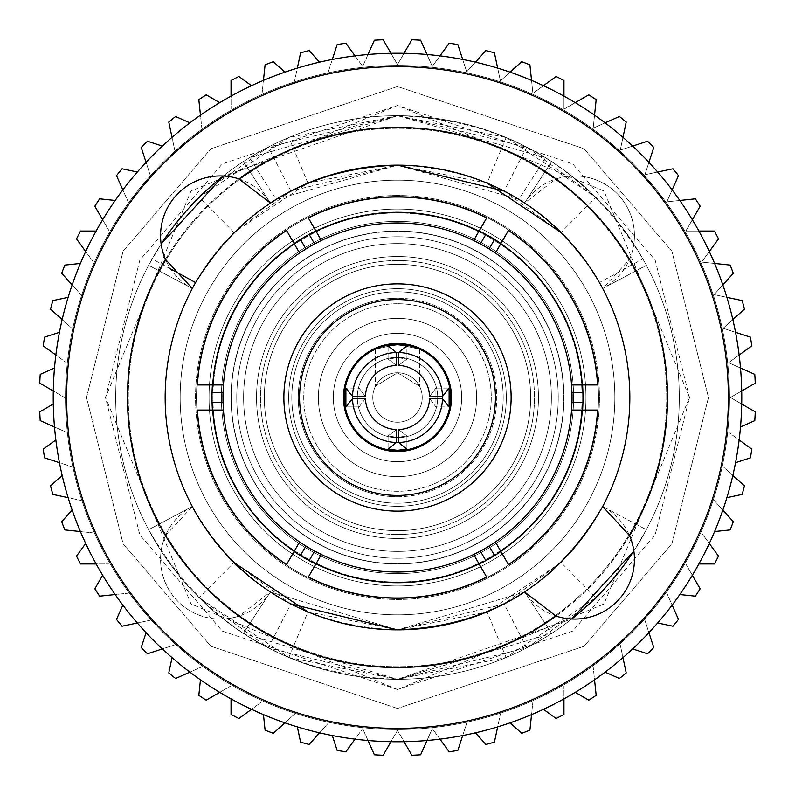 <?xml version="1.0" encoding="UTF-8"?>
<svg xmlns="http://www.w3.org/2000/svg" width="795" height="795" viewBox="0 0 795 795"><rect width="100%" height="100%" fill="white"/><g stroke="black" fill="none" stroke-linecap="round" stroke-linejoin="round"><path stroke-width="0.6" stroke-dasharray="3.98 2.98" d="M397.5 264.338A133.162 133.162 0 0 1 530.663 397.5A133.162 133.162 0 0 1 397.5 530.663A133.162 133.162 0 0 1 264.338 397.5A133.162 133.162 0 0 1 397.5 264.338A133.162 133.162 0 0 1 530.663 397.5A133.162 133.162 0 0 1 397.5 530.663A133.162 133.162 0 0 1 264.338 397.5A133.162 133.162 0 0 1 397.5 264.338A133.162 133.162 0 0 1 530.663 397.5A133.162 133.162 0 0 1 397.5 530.663A133.162 133.162 0 0 1 264.338 397.5A133.162 133.162 0 0 1 397.5 264.338A133.162 133.162 0 0 1 530.663 397.5A133.162 133.162 0 0 1 397.5 530.663A133.162 133.162 0 0 1 264.338 397.5A133.162 133.162 0 0 1 397.5 264.338M397.5 260.512A136.988 136.988 0 0 1 534.488 397.5A136.988 136.988 0 0 1 397.5 534.488A136.988 136.988 0 0 1 260.512 397.5A136.988 136.988 0 0 1 397.5 260.512A136.988 136.988 0 0 1 534.488 397.5A136.988 136.988 0 0 1 397.5 534.488A136.988 136.988 0 0 1 260.512 397.5A136.988 136.988 0 0 1 397.5 260.512M209.055 397.5A188.445 188.445 0 0 1 397.5 209.055A188.445 188.445 0 0 1 585.945 397.5A188.445 188.445 0 0 1 397.5 585.945A188.445 188.445 0 0 1 209.055 397.5A188.445 188.445 0 0 1 397.5 209.055A188.445 188.445 0 0 1 585.945 397.5A188.445 188.445 0 0 1 397.5 585.945A188.445 188.445 0 0 1 209.055 397.5A188.445 188.445 0 0 0 397.5 585.945A188.445 188.445 0 0 0 585.945 397.5A188.445 188.445 0 0 0 397.5 209.055A188.445 188.445 0 0 0 209.055 397.5A188.445 188.445 0 0 0 397.5 585.945A188.445 188.445 0 0 0 585.945 397.5A188.445 188.445 0 0 0 397.5 209.055A188.445 188.445 0 0 0 209.055 397.5A188.445 188.445 0 0 1 397.5 209.055A188.445 188.445 0 0 1 585.945 397.5A188.445 188.445 0 0 1 397.5 585.945A188.445 188.445 0 0 1 209.055 397.5M551.392 397.5A153.892 153.892 0 0 1 397.5 551.392A153.892 153.892 0 0 1 243.608 397.5A153.892 153.892 0 0 1 397.5 243.608A153.892 153.892 0 0 1 551.392 397.5A153.892 153.892 0 0 1 397.5 551.392A153.892 153.892 0 0 1 243.608 397.5A153.892 153.892 0 0 1 397.5 243.608A153.892 153.892 0 0 1 551.392 397.5A153.892 153.892 0 0 0 397.5 243.608A153.892 153.892 0 0 0 243.608 397.5A153.892 153.892 0 0 0 397.5 551.392A153.892 153.892 0 0 0 551.392 397.5A153.892 153.892 0 0 0 397.5 243.608A153.892 153.892 0 0 0 243.608 397.5A153.892 153.892 0 0 0 397.5 551.392A153.892 153.892 0 0 0 551.392 397.5A153.892 153.892 0 0 0 397.5 243.608A153.892 153.892 0 0 0 243.608 397.5A153.892 153.892 0 0 0 397.5 551.392A153.892 153.892 0 0 0 551.392 397.5M598.506 397.5A201.006 201.006 0 0 1 397.5 598.506A201.006 201.006 0 0 1 196.494 397.5A201.006 201.006 0 0 1 397.5 196.494A201.006 201.006 0 0 1 598.506 397.5A201.006 201.006 0 0 1 397.5 598.506A201.006 201.006 0 0 1 196.494 397.5A201.006 201.006 0 0 1 397.5 196.494A201.006 201.006 0 0 1 598.506 397.5A201.006 201.006 0 0 0 397.5 196.494A201.006 201.006 0 0 0 196.494 397.5A201.006 201.006 0 0 0 397.5 598.506A201.006 201.006 0 0 0 598.506 397.5A201.006 201.006 0 0 0 397.5 196.494A201.006 201.006 0 0 0 196.494 397.5A201.006 201.006 0 0 0 397.5 598.506A201.006 201.006 0 0 0 598.506 397.5A201.006 201.006 0 0 1 397.5 598.506A201.006 201.006 0 0 1 196.494 397.5A201.006 201.006 0 0 1 397.5 196.494A201.006 201.006 0 0 1 598.506 397.5M231.047 397.5A166.453 166.453 0 0 1 397.5 231.047A166.453 166.453 0 0 1 563.953 397.5A166.453 166.453 0 0 1 397.5 563.953A166.453 166.453 0 0 1 231.047 397.5A166.453 166.453 0 0 1 397.5 231.047A166.453 166.453 0 0 1 563.953 397.5A166.453 166.453 0 0 1 397.5 563.953A166.453 166.453 0 0 1 231.047 397.5A166.453 166.453 0 0 0 397.5 563.953A166.453 166.453 0 0 0 563.953 397.5A166.453 166.453 0 0 0 397.5 231.047A166.453 166.453 0 0 0 231.047 397.5A166.453 166.453 0 0 0 397.5 563.953A166.453 166.453 0 0 0 563.953 397.5A166.453 166.453 0 0 0 397.5 231.047A166.453 166.453 0 0 0 231.047 397.5A166.453 166.453 0 0 0 397.5 563.953A166.453 166.453 0 0 0 563.953 397.5A166.453 166.453 0 0 0 397.5 231.047A166.453 166.453 0 0 0 231.047 397.5M397.5 236.761A160.739 160.739 0 0 0 236.761 397.5A160.739 160.739 0 0 0 397.5 558.239A160.739 160.739 0 0 0 558.239 397.5A160.739 160.739 0 0 0 397.5 236.761A160.739 160.739 0 0 0 236.761 397.5A160.739 160.739 0 0 0 397.5 558.239A160.739 160.739 0 0 0 558.239 397.5A160.739 160.739 0 0 0 397.5 236.761A160.739 160.739 0 0 1 558.239 397.5A160.739 160.739 0 0 1 397.5 558.239A160.739 160.739 0 0 1 236.761 397.5A160.739 160.739 0 0 1 397.5 236.761A160.739 160.739 0 0 1 558.239 397.5A160.739 160.739 0 0 1 397.5 558.239A160.739 160.739 0 0 1 236.761 397.5A160.739 160.739 0 0 1 397.5 236.761M397.5 538.463A140.963 140.963 0 0 0 538.463 397.5A140.963 140.963 0 0 0 397.5 256.537A140.963 140.963 0 0 0 256.537 397.5A140.963 140.963 0 0 0 397.5 538.463A140.963 140.963 0 0 0 538.463 397.5A140.963 140.963 0 0 0 397.5 256.537A140.963 140.963 0 0 0 256.537 397.5A140.963 140.963 0 0 0 397.5 538.463A140.963 140.963 0 0 1 256.537 397.5A140.963 140.963 0 0 1 397.5 256.537A140.963 140.963 0 0 1 538.463 397.5A140.963 140.963 0 0 1 397.5 538.463A140.963 140.963 0 0 1 256.537 397.5A140.963 140.963 0 0 1 397.5 256.537A140.963 140.963 0 0 1 538.463 397.5A140.963 140.963 0 0 1 397.5 538.463M479.544 231.116A185.513 185.513 0 0 0 315.834 230.928L316.052 231.305A185.086 185.086 0 0 1 478.948 231.305A185.086 185.086 0 0 0 316.052 231.305L315.834 230.928A185.513 185.513 0 0 1 397.5 211.987A185.513 185.513 0 0 0 315.734 230.987M397.5 476.632A79.132 79.132 0 0 0 476.632 397.5A79.132 79.132 0 0 0 397.5 318.368A79.132 79.132 0 0 0 318.368 397.5A79.132 79.132 0 0 0 397.5 476.632A79.132 79.132 0 0 0 476.632 397.5A79.132 79.132 0 0 0 397.5 318.368A79.132 79.132 0 0 0 318.368 397.5A79.132 79.132 0 0 0 397.5 476.632A79.132 79.132 0 0 1 318.368 397.5A79.132 79.132 0 0 1 397.5 318.368A79.132 79.132 0 0 1 476.632 397.5A79.132 79.132 0 0 1 397.5 476.632A79.132 79.132 0 0 1 318.368 397.5A79.132 79.132 0 0 1 397.5 318.368A79.132 79.132 0 0 1 476.632 397.5A79.132 79.132 0 0 1 397.5 476.632M397.5 303.73A93.77 93.77 0 0 0 303.73 397.5A93.77 93.77 0 0 0 397.5 491.27A93.77 93.77 0 0 0 491.27 397.5A93.77 93.77 0 0 0 397.5 303.73A93.77 93.77 0 0 1 491.27 397.5A93.77 93.77 0 0 1 397.5 491.27A93.77 93.77 0 0 1 303.73 397.5A93.77 93.77 0 0 1 397.5 303.73M397.5 288.684A108.816 108.816 0 0 0 288.684 397.5A108.816 108.816 0 0 0 397.5 506.316A108.816 108.816 0 0 0 506.316 397.5A108.816 108.816 0 0 0 397.5 288.684A108.816 108.816 0 0 0 288.684 397.5A108.816 108.816 0 0 0 397.5 506.316A108.816 108.816 0 0 0 506.316 397.5A108.816 108.816 0 0 0 397.5 288.684A108.816 108.816 0 0 1 506.316 397.5A108.816 108.816 0 0 1 397.5 506.316A108.816 108.816 0 0 1 288.684 397.5A108.816 108.816 0 0 1 397.5 288.684A108.816 108.816 0 0 1 506.316 397.5A108.816 108.816 0 0 1 397.5 506.316A108.816 108.816 0 0 1 288.684 397.5A108.816 108.816 0 0 1 397.5 288.684M397.5 291.805A105.695 105.695 0 0 0 291.805 397.5A105.695 105.695 0 0 0 397.5 503.195A105.695 105.695 0 0 0 503.195 397.5A105.695 105.695 0 0 0 397.5 291.805A105.695 105.695 0 0 0 291.805 397.5A105.695 105.695 0 0 0 397.5 503.195A105.695 105.695 0 0 0 503.195 397.5A105.695 105.695 0 0 0 397.5 291.805A105.695 105.695 0 0 1 503.195 397.5A105.695 105.695 0 0 1 397.5 503.195A105.695 105.695 0 0 1 291.805 397.5A105.695 105.695 0 0 1 397.5 291.805A105.695 105.695 0 0 1 503.195 397.5A105.695 105.695 0 0 1 397.5 503.195A105.695 105.695 0 0 1 291.805 397.5A105.695 105.695 0 0 1 397.5 291.805M397.5 195.55A201.95 201.95 0 0 0 195.55 397.5A201.95 201.95 0 0 0 397.5 599.45A201.95 201.95 0 0 0 599.45 397.5A201.95 201.95 0 0 0 397.5 195.55A201.95 201.95 0 0 1 599.45 397.5A201.95 201.95 0 0 1 397.5 599.45A201.95 201.95 0 0 1 195.55 397.5A201.95 201.95 0 0 1 397.5 195.55M397.5 180.167A217.333 217.333 0 0 0 180.167 397.5A217.333 217.333 0 0 0 397.5 614.833A217.333 217.333 0 0 0 614.833 397.5A217.333 217.333 0 0 0 397.5 180.167A217.333 217.333 0 0 0 180.167 397.5A217.333 217.333 0 0 0 397.5 614.833A217.333 217.333 0 0 0 614.833 397.5A217.333 217.333 0 0 0 397.5 180.167A217.333 217.333 0 0 1 614.833 397.5A217.333 217.333 0 0 1 397.5 614.833A217.333 217.333 0 0 1 180.167 397.5A217.333 217.333 0 0 1 397.5 180.167A217.333 217.333 0 0 1 614.833 397.5A217.333 217.333 0 0 1 397.5 614.833A217.333 217.333 0 0 1 180.167 397.5A217.333 217.333 0 0 1 397.5 180.167M602.69 506.485A59.774 59.774 0 0 1 633.844 550.965L646.365 529.689L602.69 506.485L646.365 529.689A281.798 281.798 0 0 1 633.844 550.965A281.798 281.798 0 0 0 397.5 115.702A281.798 281.798 0 0 1 633.844 550.965A59.774 59.774 0 0 1 571.724 618.987L397.5 679.298A281.798 281.798 0 0 0 571.724 618.987A59.774 59.774 0 0 1 524.611 591.987L551.67 633.386L524.611 591.987L397.5 629.839A232.339 232.339 0 0 1 192.311 288.515A59.774 59.774 0 0 1 161.156 244.035A281.798 281.798 0 0 0 397.5 679.298L268.223 647.895L199.138 597.651L288.853 657.515L397.5 679.298A281.798 281.798 0 0 1 161.156 244.035A281.798 281.798 0 0 0 148.635 265.311L161.156 244.025A59.774 59.774 0 0 1 223.276 176.013L397.5 115.702A281.798 281.798 0 0 0 223.276 176.013A59.774 59.774 0 0 1 270.389 203.013L243.33 161.614L270.389 203.013M315.456 563.884A185.513 185.513 0 0 0 479.166 564.072L485.864 560.614L480.369 551.084A174.512 174.512 0 0 0 489.074 546.056L495.404 541.952L500.92 551.501L495.404 541.952A174.512 174.512 0 0 0 571.555 410.061L582.586 410.061A185.513 185.513 0 0 1 500.92 551.501A185.513 185.513 0 0 0 582.586 410.061L582.944 402.528L571.933 402.528A174.512 174.512 0 0 0 571.933 392.472L571.555 384.939L582.586 384.939L571.555 384.939A174.512 174.512 0 0 0 495.404 253.048L500.92 243.499A185.513 185.513 0 0 1 582.586 384.939A185.513 185.513 0 0 0 500.92 243.499L494.57 239.414L489.074 248.944A174.512 174.512 0 0 0 480.369 243.916L473.651 240.478L479.166 230.928A185.513 185.513 0 0 0 397.5 211.987A185.513 185.513 0 0 1 479.166 230.928L473.651 240.478A174.512 174.512 0 0 0 321.349 240.478L315.834 230.928L309.136 234.386A185.513 185.513 0 0 0 300.43 239.414L294.08 243.499A185.513 185.513 0 0 0 212.404 385.058M295.452 242.584A185.513 185.513 0 0 0 294.587 243.151M212.414 384.939L212.056 392.472A185.513 185.513 0 0 0 212.056 402.528L212.841 410.061L197.398 410.061L212.841 410.061A185.086 185.086 0 0 0 294.289 551.134A185.086 185.086 0 0 1 212.841 410.061A185.086 185.086 0 0 0 294.289 551.134L294.08 551.501A185.513 185.513 0 0 1 212.414 410.061A185.513 185.513 0 0 0 294.08 551.501L299.596 541.952A174.512 174.512 0 0 1 223.445 410.061L212.414 410.061L223.445 410.061L223.067 402.528L212.056 402.528A185.513 185.513 0 0 1 212.056 392.472L223.067 392.472L223.445 384.939L212.414 384.939A185.513 185.513 0 0 1 294.08 243.499L294.289 243.866A185.086 185.086 0 0 0 212.841 384.939A185.086 185.086 0 0 1 294.289 243.866A185.086 185.086 0 0 0 212.841 384.939L223.445 384.939A174.512 174.512 0 0 1 299.596 253.048L294.08 243.499A185.513 185.513 0 0 0 212.414 384.939L223.445 384.939A174.512 174.512 0 0 1 299.596 253.048L305.926 248.944L300.43 239.414A185.513 185.513 0 0 1 309.136 234.386L314.631 243.916L321.349 240.478A174.512 174.512 0 0 1 572.012 397.5A174.512 174.512 0 0 1 397.5 572.012A174.512 174.512 0 0 0 473.651 554.522A174.512 174.512 0 0 1 321.349 554.522A174.512 174.512 0 0 0 397.5 572.012A174.512 174.512 0 0 1 222.988 397.5A174.512 174.512 0 0 1 473.651 240.478L478.948 231.305A185.086 185.086 0 0 0 316.052 231.305M212.315 408.421A185.513 185.513 0 0 0 212.374 409.455M212.384 409.644A185.513 185.513 0 0 0 294.18 551.571M294.08 551.501L300.43 555.586A185.513 185.513 0 0 0 309.136 560.614L315.834 564.072A185.513 185.513 0 0 0 479.266 564.013M314.363 563.337A185.513 185.513 0 0 0 315.287 563.804M475.132 553.787A174.512 174.512 0 0 0 494.222 542.756M571.665 408.421A174.512 174.512 0 0 0 571.655 386.37M494.043 252.124A174.512 174.512 0 0 0 474.933 241.114M526.777 147.105L504.08 191.048L561.051 232.478L595.862 197.349L506.147 137.485L397.5 115.702L526.777 147.105L595.862 197.349M506.147 137.485L487.077 183.128L397.5 165.161A232.339 232.339 0 0 1 629.839 397.5A232.339 232.339 0 0 1 270.389 591.987L238.967 616.085A270.022 270.022 0 0 0 629.541 259.399L602.69 288.515A232.339 232.339 0 0 1 397.5 629.839L270.389 591.987L243.33 633.386L270.389 591.987A59.774 59.774 0 0 1 220.354 619.057A59.774 59.774 0 0 0 238.967 616.085M194.477 284.531A232.339 232.339 0 0 1 397.5 165.161L276.133 199.386L249.491 157.708L397.5 115.702A281.798 281.798 0 0 0 115.702 397.5A281.798 281.798 0 0 0 397.5 679.298L551.67 633.386A281.798 281.798 0 0 0 571.724 618.987A281.798 281.798 0 0 1 115.702 397.5A281.798 281.798 0 0 1 397.5 115.702A281.798 281.798 0 0 1 679.298 397.5A281.798 281.798 0 0 1 397.5 679.298A281.798 281.798 0 0 0 679.298 397.5A281.798 281.798 0 0 0 397.5 115.702A281.798 281.798 0 0 1 679.298 397.5A281.798 281.798 0 0 1 397.5 679.298L526.777 647.895L589.87 603.425M397.5 511.125A113.625 113.625 0 0 1 283.875 397.5A113.625 113.625 0 0 1 397.5 283.875A113.625 113.625 0 0 1 511.125 397.5A113.625 113.625 0 0 1 397.5 511.125A113.625 113.625 0 0 0 511.125 397.5A113.625 113.625 0 0 0 397.5 283.875A113.625 113.625 0 0 0 283.875 397.5A113.625 113.625 0 0 0 397.5 511.125A113.625 113.625 0 0 0 511.125 397.5A113.625 113.625 0 0 0 397.5 283.875A113.625 113.625 0 0 0 283.875 397.5A113.625 113.625 0 0 0 397.5 511.125M397.5 53.225A344.275 344.275 0 0 0 53.225 397.5A344.275 344.275 0 0 0 397.5 741.775A344.275 344.275 0 0 0 741.775 397.5A344.275 344.275 0 0 0 397.5 53.225A344.275 344.275 0 0 1 741.775 397.5A344.275 344.275 0 0 1 397.5 741.775A344.275 344.275 0 0 1 53.225 397.5A344.275 344.275 0 0 1 397.5 53.225A344.275 344.275 0 0 1 741.775 397.5A344.275 344.275 0 0 1 397.5 741.775A344.275 344.275 0 0 1 53.225 397.5A344.275 344.275 0 0 1 397.5 53.225M397.5 66.611A330.889 330.889 0 0 0 66.611 397.5A330.889 330.889 0 0 0 397.5 728.389A330.889 330.889 0 0 0 728.389 397.5A330.889 330.889 0 0 0 397.5 66.611A330.889 330.889 0 0 0 66.611 397.5A330.889 330.889 0 0 0 397.5 728.389A330.889 330.889 0 0 1 66.611 397.5A330.889 330.889 0 0 1 397.5 66.611A330.889 330.889 0 0 1 728.389 397.5A330.889 330.889 0 0 1 397.5 728.389A330.889 330.889 0 0 0 728.389 397.5A330.889 330.889 0 0 0 397.5 66.611A330.889 330.889 0 0 1 728.389 397.5A330.889 330.889 0 0 1 397.5 728.389A330.889 330.889 0 0 0 728.389 397.5A330.889 330.889 0 0 0 397.5 66.611A330.889 330.889 0 0 1 728.389 397.5A330.889 330.889 0 0 1 397.5 728.389A330.889 330.889 0 0 1 66.611 397.5A330.889 330.889 0 0 1 397.5 66.611A330.889 330.889 0 0 0 66.611 397.5A330.889 330.889 0 0 0 397.5 728.389A330.889 330.889 0 0 0 728.389 397.5A330.889 330.889 0 0 0 397.5 66.611A330.889 330.889 0 0 0 66.611 397.5A330.889 330.889 0 0 0 397.5 728.389A330.889 330.889 0 0 1 66.611 397.5A330.889 330.889 0 0 1 397.5 66.611A330.889 330.889 0 0 0 66.611 397.5A330.889 330.889 0 0 0 397.5 728.389A330.889 330.889 0 0 0 728.389 397.5A330.889 330.889 0 0 0 397.5 66.611M397.5 451.52A54.02 54.02 0 0 0 451.52 397.5A54.02 54.02 0 0 0 397.5 343.48A54.02 54.02 0 0 0 343.48 397.5A54.02 54.02 0 0 0 397.5 451.52A54.02 54.02 0 0 1 343.48 397.5A54.02 54.02 0 0 1 397.5 343.48A54.02 54.02 0 0 1 451.52 397.5A54.02 54.02 0 0 1 397.5 451.52A54.02 54.02 0 0 1 343.48 397.5A54.02 54.02 0 0 1 397.5 343.48A54.02 54.02 0 0 1 451.52 397.5A54.02 54.02 0 0 1 397.5 451.52M390.971 53.285L397.5 64.584L411.84 39.75A358.038 358.038 0 0 1 420.635 40.207L432.301 66.412L449.155 43.208A358.038 358.038 0 0 1 457.85 44.59L466.715 71.868L485.904 50.552A358.038 358.038 0 0 1 494.411 52.828L500.373 80.881L521.689 61.692A358.038 358.038 0 0 1 529.907 64.842L532.908 93.373L556.112 76.509A358.038 358.038 0 0 1 563.953 80.514L563.953 109.193L588.797 94.853A358.038 358.038 0 0 1 596.18 99.643L593.179 128.164L619.385 116.507A358.038 358.038 0 0 1 626.221 122.042L620.259 150.096L647.537 141.232A358.038 358.038 0 0 1 653.768 147.463L644.904 174.741L672.958 168.779A358.038 358.038 0 0 1 678.493 175.615L666.836 201.821L695.357 198.82A358.038 358.038 0 0 1 700.147 206.203L685.807 231.047L714.486 231.047A358.038 358.038 0 0 1 718.491 238.888L701.627 262.092L730.158 265.093A358.038 358.038 0 0 1 733.308 273.311L714.119 294.627L742.172 300.59A358.038 358.038 0 0 1 744.448 309.096L723.132 328.285L750.41 337.15A358.038 358.038 0 0 1 751.792 345.845L728.588 362.699L754.793 374.366A358.038 358.038 0 0 1 755.25 383.16L730.416 397.5L741.715 404.029M355.027 55.849L362.699 66.412L374.366 40.207A358.038 358.038 0 0 1 383.16 39.75L397.5 64.584L383.16 39.75A358.038 358.038 0 0 0 374.366 40.207L362.699 66.412L345.845 43.208A358.038 358.038 0 0 0 337.15 44.59A358.038 358.038 0 0 1 345.845 43.208A358.038 358.038 0 0 0 337.15 44.59L328.285 71.868L337.15 44.59M319.55 62.169L309.096 50.552A358.038 358.038 0 0 0 300.59 52.828A358.038 358.038 0 0 1 309.096 50.552A358.038 358.038 0 0 0 300.59 52.828L294.627 80.881L300.59 52.828M284.928 72.146L273.311 61.692A358.038 358.038 0 0 0 265.093 64.842A358.038 358.038 0 0 1 273.311 61.692A358.038 358.038 0 0 0 265.093 64.842L262.092 93.373L265.093 64.842M251.538 85.701L238.888 76.509A358.038 358.038 0 0 0 231.047 80.514A358.038 358.038 0 0 1 238.888 76.509A358.038 358.038 0 0 0 231.047 80.514L231.047 109.193L231.047 80.514M219.738 102.664L206.203 94.853A358.038 358.038 0 0 0 198.82 99.643A358.038 358.038 0 0 1 206.203 94.853A358.038 358.038 0 0 0 198.82 99.643L201.821 128.164L198.82 99.643M189.896 122.857L175.615 116.507A358.038 358.038 0 0 0 168.779 122.042A358.038 358.038 0 0 1 175.615 116.507A358.038 358.038 0 0 0 168.779 122.042L174.741 150.096L168.779 122.042M162.329 146.061L147.463 141.232A358.038 358.038 0 0 0 141.232 147.463A358.038 358.038 0 0 1 147.463 141.232A358.038 358.038 0 0 0 141.232 147.463L150.096 174.741L141.232 147.463M137.336 172.028L122.042 168.779A358.038 358.038 0 0 0 116.507 175.615A358.038 358.038 0 0 1 122.042 168.779A358.038 358.038 0 0 0 116.507 175.615L128.164 201.821L116.507 175.615M115.186 200.459L99.643 198.82A358.038 358.038 0 0 0 94.853 206.203A358.038 358.038 0 0 1 99.643 198.82A358.038 358.038 0 0 0 94.853 206.203L109.193 231.047L94.853 206.203M96.135 231.047L80.514 231.047A358.038 358.038 0 0 0 76.509 238.888A358.038 358.038 0 0 1 80.514 231.047A358.038 358.038 0 0 0 76.509 238.888L93.373 262.092L76.509 238.888M80.394 263.453L64.842 265.093A358.038 358.038 0 0 0 61.692 273.311A358.038 358.038 0 0 1 64.842 265.093A358.038 358.038 0 0 0 61.692 273.311L80.881 294.627L61.692 273.311M68.112 297.34L52.828 300.59A358.038 358.038 0 0 0 50.552 309.096A358.038 358.038 0 0 1 52.828 300.59A358.038 358.038 0 0 0 50.552 309.096L71.868 328.285L50.552 309.096M59.446 332.32L44.59 337.15A358.038 358.038 0 0 0 43.208 345.845A358.038 358.038 0 0 1 44.59 337.15A358.038 358.038 0 0 0 43.208 345.845L66.412 362.699L43.208 345.845M54.487 368.005L40.207 374.366A358.038 358.038 0 0 0 39.75 383.16A358.038 358.038 0 0 1 40.207 374.366A358.038 358.038 0 0 0 39.75 383.16L64.584 397.5L39.75 383.16M53.285 404.029L39.75 411.84A358.038 358.038 0 0 0 40.207 420.635A358.038 358.038 0 0 1 39.75 411.84A358.038 358.038 0 0 0 40.207 420.635L66.412 432.301L40.207 420.635M55.849 439.973L43.208 449.155A358.038 358.038 0 0 0 44.59 457.85A358.038 358.038 0 0 1 43.208 449.155A358.038 358.038 0 0 0 44.59 457.85L71.868 466.715L44.59 457.85M62.169 475.45L50.552 485.904A358.038 358.038 0 0 0 52.828 494.411A358.038 358.038 0 0 1 50.552 485.904A358.038 358.038 0 0 0 52.828 494.411L80.881 500.373L52.828 494.411M72.146 510.072L61.692 521.689A358.038 358.038 0 0 0 64.842 529.907A358.038 358.038 0 0 1 61.692 521.689A358.038 358.038 0 0 0 64.842 529.907L93.373 532.908L64.842 529.907M85.701 543.462L76.509 556.112A358.038 358.038 0 0 0 80.514 563.953A358.038 358.038 0 0 1 76.509 556.112A358.038 358.038 0 0 0 80.514 563.953L109.193 563.953L80.514 563.953M102.664 575.262L94.853 588.797A358.038 358.038 0 0 0 99.643 596.18A358.038 358.038 0 0 1 94.853 588.797A358.038 358.038 0 0 0 99.643 596.18L128.164 593.179L99.643 596.18M122.857 605.104L116.507 619.385A358.038 358.038 0 0 0 122.042 626.221A358.038 358.038 0 0 1 116.507 619.385A358.038 358.038 0 0 0 122.042 626.221L150.096 620.259L122.042 626.221M146.061 632.671L141.232 647.537A358.038 358.038 0 0 0 147.463 653.768A358.038 358.038 0 0 1 141.232 647.537A358.038 358.038 0 0 0 147.463 653.768L174.741 644.904L147.463 653.768M172.028 657.664L168.779 672.958A358.038 358.038 0 0 0 175.615 678.493A358.038 358.038 0 0 1 168.779 672.958A358.038 358.038 0 0 0 175.615 678.493L201.821 666.836L175.615 678.493M200.459 679.814L198.82 695.357A358.038 358.038 0 0 0 206.203 700.147A358.038 358.038 0 0 1 198.82 695.357A358.038 358.038 0 0 0 206.203 700.147L231.047 685.807L206.203 700.147M231.047 698.865L231.047 714.486A358.038 358.038 0 0 0 238.888 718.491A358.038 358.038 0 0 1 231.047 714.486A358.038 358.038 0 0 0 238.888 718.491L262.092 701.627L238.888 718.491M263.453 714.606L265.093 730.158A358.038 358.038 0 0 0 273.311 733.308A358.038 358.038 0 0 1 265.093 730.158A358.038 358.038 0 0 0 273.311 733.308L294.627 714.119L273.311 733.308M297.34 726.888L300.59 742.172A358.038 358.038 0 0 0 309.096 744.448A358.038 358.038 0 0 1 300.59 742.172A358.038 358.038 0 0 0 309.096 744.448L328.285 723.132L309.096 744.448M332.32 735.554L337.15 750.41A358.038 358.038 0 0 0 345.845 751.792A358.038 358.038 0 0 1 337.15 750.41A358.038 358.038 0 0 0 345.845 751.792L362.699 728.588L345.845 751.792M368.005 740.513L374.366 754.793A358.038 358.038 0 0 0 383.16 755.25L390.971 741.715M397.5 65.518A331.982 331.982 0 0 0 65.518 397.5A331.982 331.982 0 0 0 397.5 729.482A331.982 331.982 0 0 0 729.482 397.5A331.982 331.982 0 0 0 397.5 65.518A331.982 331.982 0 0 0 65.518 397.5A331.982 331.982 0 0 0 397.5 729.482A331.982 331.982 0 0 0 729.482 397.5A331.982 331.982 0 0 0 397.5 65.518A331.982 331.982 0 0 1 729.482 397.5A331.982 331.982 0 0 1 397.5 729.482A331.982 331.982 0 0 1 65.518 397.5A331.982 331.982 0 0 1 397.5 65.518A331.982 331.982 0 0 1 729.482 397.5A331.982 331.982 0 0 1 397.5 729.482A331.982 331.982 0 0 1 65.518 397.5A331.982 331.982 0 0 1 397.5 65.518A331.982 331.982 0 0 0 65.518 397.5A331.982 331.982 0 0 0 397.5 729.482A331.982 331.982 0 0 0 729.482 397.5A331.982 331.982 0 0 0 397.5 65.518A331.982 331.982 0 0 1 729.482 397.5A331.982 331.982 0 0 1 397.5 729.482A331.982 331.982 0 0 1 65.518 397.5A331.982 331.982 0 0 1 397.5 65.518M439.973 739.151L432.301 728.588L420.635 754.793A358.038 358.038 0 0 1 411.84 755.25L397.5 730.416L383.16 755.25A358.038 358.038 0 0 1 374.366 754.793L362.699 728.588L374.366 754.793A358.038 358.038 0 0 0 383.16 755.25L397.5 730.416L411.84 755.25L404.029 741.715M666.737 397.5A269.237 269.237 0 0 0 397.5 128.263A269.237 269.237 0 0 0 128.263 397.5A269.237 269.237 0 0 0 397.5 666.737A269.237 269.237 0 0 0 666.737 397.5A269.237 269.237 0 0 1 397.5 666.737A269.237 269.237 0 0 1 128.263 397.5A269.237 269.237 0 0 1 397.5 128.263A269.237 269.237 0 0 1 666.737 397.5M397.5 496.746A99.246 99.246 0 0 0 496.746 397.5A99.246 99.246 0 0 0 397.5 298.254A99.246 99.246 0 0 1 496.746 397.5A99.246 99.246 0 0 1 397.5 496.746A99.246 99.246 0 0 1 298.254 397.5A99.246 99.246 0 0 1 397.5 298.254A99.246 99.246 0 0 0 298.254 397.5A99.246 99.246 0 0 0 397.5 496.746A99.246 99.246 0 0 1 298.254 397.5A99.246 99.246 0 0 1 397.5 298.254A99.246 99.246 0 0 0 298.254 397.5A99.246 99.246 0 0 0 397.5 496.746A99.246 99.246 0 0 0 496.746 397.5A99.246 99.246 0 0 0 397.5 298.254A99.246 99.246 0 0 1 496.746 397.5A99.246 99.246 0 0 1 397.5 496.746M192.311 288.515L148.635 265.311L192.311 288.515M489.074 546.056L494.57 555.586A185.513 185.513 0 0 1 485.864 560.614A185.513 185.513 0 0 0 494.57 555.586L500.711 551.134L508.432 564.51L500.711 551.134A185.086 185.086 0 0 0 582.159 410.061A185.086 185.086 0 0 1 500.711 551.134A185.086 185.086 0 0 0 582.159 410.061L582.586 410.061M499.548 552.416A185.513 185.513 0 0 0 500.413 551.849M500.572 551.74A185.513 185.513 0 0 0 582.596 409.942M571.933 392.472L582.944 392.472A185.513 185.513 0 0 1 582.944 402.528A185.513 185.513 0 0 0 582.944 392.472L582.159 384.939L597.601 384.939L582.159 384.939A185.086 185.086 0 0 0 500.711 243.866A185.086 185.086 0 0 1 582.159 384.939A185.086 185.086 0 0 0 500.711 243.866L500.92 243.499M582.685 386.579A185.513 185.513 0 0 0 582.626 385.545M582.616 385.356A185.513 185.513 0 0 0 500.82 243.429M480.369 243.916L485.864 234.386A185.513 185.513 0 0 1 494.57 239.414A185.513 185.513 0 0 0 485.864 234.386L478.948 231.305M480.637 231.663A185.513 185.513 0 0 0 479.713 231.196M479.166 564.072L473.651 554.522L479.166 564.072A185.513 185.513 0 0 1 211.987 397.5A185.513 185.513 0 0 1 397.5 211.987A185.513 185.513 0 0 1 583.013 397.5A185.513 185.513 0 0 1 315.834 564.072L316.052 563.695A185.086 185.086 0 0 0 478.948 563.695L479.166 564.072M319.868 241.213A174.512 174.512 0 0 0 300.778 252.244M223.335 386.579A174.512 174.512 0 0 0 223.345 408.63M300.957 542.876A174.512 174.512 0 0 0 320.067 553.886M268.223 647.895L290.92 603.952L233.949 562.522L199.138 597.651M288.853 657.515L307.923 611.872L397.5 629.839A232.339 232.339 0 0 0 629.839 397.5A232.339 232.339 0 0 0 397.5 165.161A232.339 232.339 0 0 1 524.611 203.013L556.033 178.915A270.022 270.022 0 0 0 165.459 535.601A59.774 59.774 0 0 0 220.354 619.057A59.774 59.774 0 0 1 161.156 550.965A281.798 281.798 0 0 1 397.5 115.702L268.223 147.105L205.13 191.575M170.677 268.978L152.133 258.912M165.459 535.601L192.311 506.485C238.023 585.448 306.413 626.569 397.5 629.839L504.08 603.952L561.051 562.522L595.862 597.651L506.147 657.515L397.5 679.298A281.798 281.798 0 0 0 633.844 244.035A59.774 59.774 0 0 1 602.69 288.515L646.365 265.311L642.867 258.912C586.789 167.069 505.004 119.329 397.5 115.702A281.798 281.798 0 0 0 223.276 176.013A281.798 281.798 0 0 1 243.33 161.614L249.491 157.708M420.635 754.793A358.038 358.038 0 0 1 411.84 755.25A358.038 358.038 0 0 0 420.635 754.793L432.301 728.588L426.995 740.513L432.301 728.588L449.155 751.792A358.038 358.038 0 0 0 457.85 750.41A358.038 358.038 0 0 1 449.155 751.792A358.038 358.038 0 0 0 457.85 750.41L466.715 723.132L457.85 750.41M475.45 732.831L485.904 744.448A358.038 358.038 0 0 0 494.411 742.172A358.038 358.038 0 0 1 485.904 744.448A358.038 358.038 0 0 0 494.411 742.172L500.373 714.119L494.411 742.172M510.072 722.854L521.689 733.308A358.038 358.038 0 0 0 529.907 730.158A358.038 358.038 0 0 1 521.689 733.308A358.038 358.038 0 0 0 529.907 730.158L532.908 701.627L529.907 730.158M543.462 709.299L556.112 718.491A358.038 358.038 0 0 0 563.953 714.486A358.038 358.038 0 0 1 556.112 718.491A358.038 358.038 0 0 0 563.953 714.486L563.953 685.807L563.953 714.486M575.262 692.336L588.797 700.147A358.038 358.038 0 0 0 596.18 695.357A358.038 358.038 0 0 1 588.797 700.147A358.038 358.038 0 0 0 596.18 695.357L593.179 666.836L596.18 695.357M605.104 672.143L619.385 678.493A358.038 358.038 0 0 0 626.221 672.958A358.038 358.038 0 0 1 619.385 678.493A358.038 358.038 0 0 0 626.221 672.958L620.259 644.904L626.221 672.958M632.671 648.939L647.537 653.768A358.038 358.038 0 0 0 653.768 647.537A358.038 358.038 0 0 1 647.537 653.768A358.038 358.038 0 0 0 653.768 647.537L644.904 620.259L653.768 647.537M657.664 622.972L672.958 626.221A358.038 358.038 0 0 0 678.493 619.385A358.038 358.038 0 0 1 672.958 626.221A358.038 358.038 0 0 0 678.493 619.385L666.836 593.179L678.493 619.385M679.814 594.541L695.357 596.18A358.038 358.038 0 0 0 700.147 588.797A358.038 358.038 0 0 1 695.357 596.18A358.038 358.038 0 0 0 700.147 588.797L685.807 563.953L700.147 588.797M698.865 563.953L714.486 563.953A358.038 358.038 0 0 0 718.491 556.112A358.038 358.038 0 0 1 714.486 563.953A358.038 358.038 0 0 0 718.491 556.112L701.627 532.908L718.491 556.112M714.606 531.547L730.158 529.907A358.038 358.038 0 0 0 733.308 521.689A358.038 358.038 0 0 1 730.158 529.907A358.038 358.038 0 0 0 733.308 521.689L714.119 500.373L733.308 521.689M726.888 497.66L742.172 494.411A358.038 358.038 0 0 0 744.448 485.904A358.038 358.038 0 0 1 742.172 494.411A358.038 358.038 0 0 0 744.448 485.904L723.132 466.715L744.448 485.904M735.554 462.68L750.41 457.85A358.038 358.038 0 0 0 751.792 449.155A358.038 358.038 0 0 1 750.41 457.85A358.038 358.038 0 0 0 751.792 449.155L728.588 432.301L751.792 449.155M740.513 426.995L754.793 420.635A358.038 358.038 0 0 0 755.25 411.84A358.038 358.038 0 0 1 754.793 420.635A358.038 358.038 0 0 0 755.25 411.84L730.416 397.5L755.25 411.84L730.416 397.5L755.25 383.16A358.038 358.038 0 0 0 754.793 374.366L728.588 362.699L751.792 345.845A358.038 358.038 0 0 0 750.41 337.15L723.132 328.285L744.448 309.096A358.038 358.038 0 0 0 742.172 300.59L714.119 294.627L733.308 273.311A358.038 358.038 0 0 0 730.158 265.093L701.627 262.092L718.491 238.888A358.038 358.038 0 0 0 714.486 231.047L685.807 231.047L700.147 206.203A358.038 358.038 0 0 0 695.357 198.82L666.836 201.821L678.493 175.615A358.038 358.038 0 0 0 672.958 168.779L644.904 174.741L653.768 147.463A358.038 358.038 0 0 0 647.537 141.232L620.259 150.096L626.221 122.042A358.038 358.038 0 0 0 619.385 116.507L593.179 128.164L596.18 99.643A358.038 358.038 0 0 0 588.797 94.853L563.953 109.193L563.953 80.514A358.038 358.038 0 0 0 556.112 76.509L532.908 93.373L529.907 64.842A358.038 358.038 0 0 0 521.689 61.692L500.373 80.881L494.411 52.828A358.038 358.038 0 0 0 485.904 50.552L466.715 71.868L457.85 44.59A358.038 358.038 0 0 0 449.155 43.208L432.301 66.412L420.635 40.207A358.038 358.038 0 0 0 411.84 39.75L397.5 64.584L404.029 53.285L397.5 64.584L383.16 39.75A358.038 358.038 0 0 0 374.366 40.207M741.715 390.971L730.416 397.5L741.715 390.971M739.151 355.027L751.792 345.845A358.038 358.038 0 0 0 750.41 337.15M732.831 319.55L744.448 309.096A358.038 358.038 0 0 0 742.172 300.59M722.854 284.928L733.308 273.311A358.038 358.038 0 0 0 730.158 265.093M709.299 251.538L718.491 238.888A358.038 358.038 0 0 0 714.486 231.047M692.336 219.738L700.147 206.203A358.038 358.038 0 0 0 695.357 198.82M672.143 189.896L678.493 175.615A358.038 358.038 0 0 0 672.958 168.779M648.939 162.329L653.768 147.463A358.038 358.038 0 0 0 647.537 141.232M622.972 137.336L626.221 122.042A358.038 358.038 0 0 0 619.385 116.507M594.541 115.186L596.18 99.643A358.038 358.038 0 0 0 588.797 94.853M563.953 96.135L563.953 80.514A358.038 358.038 0 0 0 556.112 76.509M531.547 80.394L529.907 64.842A358.038 358.038 0 0 0 521.689 61.692M497.66 68.112L494.411 52.828A358.038 358.038 0 0 0 485.904 50.552M462.68 59.446L457.85 44.59A358.038 358.038 0 0 0 449.155 43.208M426.995 54.487L420.635 40.207A358.038 358.038 0 0 0 411.84 39.75M397.5 689.504L191.019 603.981L105.496 397.5L191.019 191.019L397.5 105.496L603.981 191.019L689.504 397.5L603.981 603.981L397.5 689.504L572.698 631.101L655.15 534.916L689.504 397.5L655.15 260.084L572.698 163.899L397.5 105.496L222.302 163.899L139.85 260.084L105.496 397.5L139.85 534.916L222.302 631.101L397.5 689.504M397.5 372.766L419.482 386.171L397.5 372.766A24.734 24.734 0 0 0 372.766 397.5A24.734 24.734 0 0 0 397.5 422.234A24.734 24.734 0 0 0 422.234 397.5A24.734 24.734 0 0 0 397.5 372.766L375.518 386.171L397.5 372.766A24.734 24.734 0 0 0 372.766 397.5A24.734 24.734 0 0 0 397.5 422.234A24.734 24.734 0 0 0 422.234 397.5A24.734 24.734 0 0 0 397.5 372.766L375.518 386.171L397.5 372.766A24.734 24.734 0 0 1 422.234 397.5A24.734 24.734 0 0 1 397.5 422.234A24.734 24.734 0 0 1 372.766 397.5A24.734 24.734 0 0 1 397.5 372.766L419.482 386.171L397.5 372.766A24.734 24.734 0 0 1 422.234 397.5A24.734 24.734 0 0 1 397.5 422.234A24.734 24.734 0 0 1 372.766 397.5A24.734 24.734 0 0 1 397.5 372.766M397.5 344.394L419.482 349.154L397.5 344.394A53.106 53.106 0 0 0 344.394 397.5A53.106 53.106 0 0 0 397.5 450.606A53.106 53.106 0 0 0 450.606 397.5A53.106 53.106 0 0 0 397.5 344.394A53.106 53.106 0 0 0 344.394 397.5A53.106 53.106 0 0 0 397.5 450.606A53.106 53.106 0 0 0 450.606 397.5A53.106 53.106 0 0 0 397.5 344.394A53.106 53.106 0 0 0 344.394 397.5A53.106 53.106 0 0 0 397.5 450.606A53.106 53.106 0 0 0 450.606 397.5A53.106 53.106 0 0 0 397.5 344.394L375.518 349.154L397.5 344.394A53.106 53.106 0 0 1 450.606 397.5A53.106 53.106 0 0 1 397.5 450.606A53.106 53.106 0 0 1 344.394 397.5A53.106 53.106 0 0 1 397.5 344.394A53.106 53.106 0 0 1 450.606 397.5A53.106 53.106 0 0 1 397.5 450.606A53.106 53.106 0 0 1 344.394 397.5A53.106 53.106 0 0 1 397.5 344.394A53.106 53.106 0 0 1 450.606 397.5A53.106 53.106 0 0 1 397.5 450.606A53.106 53.106 0 0 1 344.394 397.5A53.106 53.106 0 0 1 397.5 344.394A53.106 53.106 0 0 1 450.606 397.5A53.106 53.106 0 0 1 397.5 450.606A53.106 53.106 0 0 1 344.394 397.5A53.106 53.106 0 0 1 397.5 344.394L419.482 349.154L397.5 344.394M397.5 352.493A45.007 45.007 0 0 0 352.493 397.5A45.007 45.007 0 0 0 397.5 442.507A45.007 45.007 0 0 0 442.507 397.5A45.007 45.007 0 0 0 397.5 352.493A45.007 45.007 0 0 0 352.493 397.5A45.007 45.007 0 0 0 397.5 442.507A45.007 45.007 0 0 0 442.507 397.5A45.007 45.007 0 0 0 397.5 352.493A45.007 45.007 0 0 1 442.507 397.5A45.007 45.007 0 0 1 397.5 442.507A45.007 45.007 0 0 1 352.493 397.5A45.007 45.007 0 0 1 397.5 352.493A45.007 45.007 0 0 1 442.507 397.5A45.007 45.007 0 0 1 397.5 442.507A45.007 45.007 0 0 1 352.493 397.5A45.007 45.007 0 0 1 397.5 352.493M397.5 333.314A64.186 64.186 0 0 0 333.314 397.5A64.186 64.186 0 0 0 397.5 461.686A64.186 64.186 0 0 0 461.686 397.5A64.186 64.186 0 0 0 397.5 333.314A64.186 64.186 0 0 0 333.314 397.5A64.186 64.186 0 0 0 397.5 461.686A64.186 64.186 0 0 0 461.686 397.5A64.186 64.186 0 0 0 397.5 333.314A64.186 64.186 0 0 1 461.686 397.5A64.186 64.186 0 0 1 397.5 461.686A64.186 64.186 0 0 1 333.314 397.5A64.186 64.186 0 0 1 397.5 333.314A64.186 64.186 0 0 1 461.686 397.5A64.186 64.186 0 0 1 397.5 461.686A64.186 64.186 0 0 1 333.314 397.5A64.186 64.186 0 0 1 397.5 333.314M397.5 437.697A40.197 40.197 0 0 0 437.697 397.5A40.197 40.197 0 0 0 397.5 357.303A40.197 40.197 0 0 0 357.303 397.5A40.197 40.197 0 0 0 397.5 437.697A40.197 40.197 0 0 0 437.697 397.5A40.197 40.197 0 0 0 397.5 357.303A40.197 40.197 0 0 0 357.303 397.5A40.197 40.197 0 0 0 397.5 437.697A40.197 40.197 0 0 1 357.303 397.5A40.197 40.197 0 0 1 397.5 357.303A40.197 40.197 0 0 1 437.697 397.5A40.197 40.197 0 0 1 397.5 437.697A40.197 40.197 0 0 1 357.303 397.5A40.197 40.197 0 0 1 397.5 357.303A40.197 40.197 0 0 1 437.697 397.5A40.197 40.197 0 0 1 397.5 437.697M398.573 352.503L406.921 345.885L406.921 359.082L398.573 365.422A32.088 32.088 0 0 1 429.578 396.427L435.918 388.079L435.918 406.921L429.578 398.573A32.088 32.088 0 0 1 398.573 429.578L406.921 435.918L397.5 437.419L388.079 435.918L396.427 429.578A32.088 32.088 0 0 1 365.422 398.573L359.082 406.921L359.082 388.079L365.422 396.427A32.088 32.088 0 0 1 396.427 365.422L388.079 359.082L397.5 357.581L406.921 359.082L397.5 357.581L388.079 359.082L396.427 365.422L396.427 352.503L388.079 345.885L388.079 359.082L388.079 345.885L397.5 344.672L406.921 345.885L406.921 359.082L398.573 365.422L398.573 352.503A45.007 45.007 0 0 1 442.497 396.427L449.115 388.079L449.115 406.921L442.497 398.573A45.007 45.007 0 0 1 398.573 442.497L406.921 449.115L397.5 450.328L388.079 449.115L396.427 442.497A45.007 45.007 0 0 1 352.503 398.573L345.885 406.921L359.082 406.921L365.422 398.573L352.503 398.573M396.427 442.497L396.427 429.578L388.079 435.918L397.5 437.419L406.921 435.918L406.921 449.115L406.921 435.918L398.573 429.578L398.573 442.497M388.079 435.918L388.079 449.115L388.079 435.918M352.503 396.427L365.422 396.427L359.082 388.079L345.885 388.079L359.082 388.079L359.082 406.921L345.885 406.921L345.885 388.079L352.503 396.427A45.007 45.007 0 0 1 396.427 352.503M442.497 398.573L429.578 398.573L435.918 406.921L449.115 406.921L435.918 406.921L435.918 388.079L449.115 388.079L435.918 388.079L429.578 396.427L442.497 396.427M308.331 217.919A200.499 200.499 0 0 1 486.669 217.919M314.631 243.916A174.512 174.512 0 0 0 305.926 248.944M223.067 392.472A174.512 174.512 0 0 0 223.067 402.528M212.414 410.061L223.445 410.061A174.512 174.512 0 0 0 299.596 541.952L305.926 546.056A174.512 174.512 0 0 0 314.631 551.084L309.136 560.614A185.513 185.513 0 0 1 300.43 555.586L305.926 546.056M486.669 577.081L478.948 563.695L486.669 577.081A200.499 200.499 0 0 1 308.331 577.081L321.349 554.522L314.631 551.084M294.289 551.134L286.568 564.51A200.499 200.499 0 0 1 197.398 410.061L212.841 410.061M212.841 384.939L197.398 384.939A200.499 200.499 0 0 1 286.568 230.49L294.289 243.866M233.949 232.478L199.138 197.349L288.853 137.485L397.5 115.702A281.798 281.798 0 0 0 115.702 397.5A281.798 281.798 0 0 0 397.5 679.298A281.798 281.798 0 0 1 115.702 397.5A281.798 281.798 0 0 1 397.5 115.702A281.798 281.798 0 0 1 679.298 397.5A281.798 281.798 0 0 1 397.5 679.298L243.33 633.386A281.798 281.798 0 0 1 223.276 618.987A281.798 281.798 0 0 0 397.5 679.298C287.094 675.362 204.136 625.496 148.635 529.689A281.798 281.798 0 0 0 161.156 550.965A59.774 59.774 0 0 1 192.311 506.485L148.635 529.689L192.311 506.485A232.339 232.339 0 0 1 397.5 165.161L290.92 191.048L233.949 232.478L307.923 183.128L397.5 165.161A232.339 232.339 0 0 0 165.161 397.5A232.339 232.339 0 0 0 397.5 629.839L487.077 611.872L506.147 657.515M518.867 199.386L524.611 203.013L551.67 161.614L524.611 203.013A59.774 59.774 0 0 1 571.724 176.013A281.798 281.798 0 0 0 551.67 161.614L545.509 157.708L518.867 199.386L397.5 165.161C485.864 168.142 553.171 207.276 599.41 282.563L642.867 258.912M500.711 243.866L508.432 230.49A200.499 200.499 0 0 1 597.601 384.939M582.159 410.061L597.601 410.061A200.499 200.499 0 0 1 508.432 564.51L500.92 551.501M478.948 563.695A185.086 185.086 0 0 1 316.052 563.695A185.086 185.086 0 0 0 478.948 563.695L473.651 554.522L480.369 551.084M599.41 282.563L602.69 288.515L646.365 265.311A281.798 281.798 0 0 0 633.844 244.035A59.774 59.774 0 0 0 571.724 176.013A281.798 281.798 0 0 0 397.5 115.702L545.509 157.708M397.5 495.434A97.934 97.934 0 0 0 495.434 397.5A97.934 97.934 0 0 0 397.5 299.566A97.934 97.934 0 0 0 299.566 397.5A97.934 97.934 0 0 0 397.5 495.434M755.25 383.16A358.038 358.038 0 0 0 754.793 374.366M397.5 679.298A281.798 281.798 0 0 0 679.298 397.5A281.798 281.798 0 0 0 397.5 115.702A281.798 281.798 0 0 0 115.702 397.5A281.798 281.798 0 0 0 397.5 679.298M316.052 563.695L308.331 577.081M500.711 551.134L495.404 541.952A174.512 174.512 0 0 0 571.555 410.061L571.933 402.528M582.586 384.939L571.555 384.939A174.512 174.512 0 0 0 495.404 253.048L489.074 248.944M561.051 562.522L487.077 611.872M526.777 647.895L504.08 603.952M629.541 259.399A59.774 59.774 0 0 0 556.033 178.915M307.923 183.128L288.853 137.485M290.92 191.048L268.223 147.105M221.398 397.5A176.102 176.102 0 0 1 397.5 221.398A176.102 176.102 0 0 1 573.602 397.5A176.102 176.102 0 0 1 397.5 573.602A176.102 176.102 0 0 1 221.398 397.5A176.102 176.102 0 0 0 397.5 573.602A176.102 176.102 0 0 0 573.602 397.5A176.102 176.102 0 0 0 397.5 221.398A176.102 176.102 0 0 0 221.398 397.5M231.266 397.5A166.234 166.234 0 0 1 397.5 231.266A166.234 166.234 0 0 1 563.735 397.5A166.234 166.234 0 0 1 397.5 563.735A166.234 166.234 0 0 1 231.266 397.5A166.234 166.234 0 0 0 397.5 563.735A166.234 166.234 0 0 0 563.735 397.5A166.234 166.234 0 0 0 397.5 231.266A166.234 166.234 0 0 0 231.266 397.5M582.059 397.5A184.559 184.559 0 0 1 397.5 582.059A184.559 184.559 0 0 1 212.941 397.5A184.559 184.559 0 0 1 397.5 212.941A184.559 184.559 0 0 1 582.059 397.5A184.559 184.559 0 0 0 397.5 212.941A184.559 184.559 0 0 0 212.941 397.5A184.559 184.559 0 0 0 397.5 582.059A184.559 184.559 0 0 0 582.059 397.5M572.181 397.5A174.681 174.681 0 0 1 397.5 572.181A174.681 174.681 0 0 1 222.819 397.5A174.681 174.681 0 0 1 397.5 222.819A174.681 174.681 0 0 1 572.181 397.5A174.681 174.681 0 0 0 397.5 222.819A174.681 174.681 0 0 0 222.819 397.5A174.681 174.681 0 0 0 397.5 572.181A174.681 174.681 0 0 0 572.181 397.5M397.5 708.464L210.923 646.275L123.116 543.84L86.536 397.5L123.116 251.16L210.923 148.725L397.5 86.536L584.077 148.725L671.884 251.16L708.464 397.5L671.884 543.84L584.077 646.275L397.5 708.464L584.077 646.275L671.884 543.84L708.464 397.5L671.884 251.16L584.077 148.725L397.5 86.536L210.923 148.725L123.116 251.16L86.536 397.5L123.116 543.84L210.923 646.275L397.5 708.464M419.482 349.154L419.482 386.171L419.482 349.154M375.518 349.154L375.518 386.171L375.518 349.154"/><path stroke-width="1.19" d="M294.587 243.151A185.513 185.513 0 0 0 294.08 243.499L300.43 239.414L305.926 248.944A174.512 174.512 0 0 1 314.631 243.916L321.349 240.478L316.052 231.305A185.086 185.086 0 0 1 478.948 231.305L486.669 217.919A200.499 200.499 0 0 0 308.331 217.919L316.052 231.305L308.331 217.919M524.611 591.987L556.033 616.085A270.022 270.022 0 0 1 165.459 259.399L192.311 288.515A232.339 232.339 0 0 0 524.611 591.987M629.541 535.601L602.69 506.485A232.339 232.339 0 0 0 270.389 203.013L238.967 178.915A270.022 270.022 0 0 1 629.541 535.601A59.774 59.774 0 0 1 556.033 616.085M315.734 230.987A185.513 185.513 0 0 0 314.81 231.434M314.552 231.564A185.513 185.513 0 0 0 309.136 234.386L316.052 231.305M314.631 243.916L309.136 234.386A185.513 185.513 0 0 0 295.452 242.584M212.404 385.058A185.513 185.513 0 0 0 212.345 386.082M212.325 386.37A185.513 185.513 0 0 0 212.056 392.472L212.414 384.939M212.414 410.061L212.056 402.528A185.513 185.513 0 0 0 212.315 408.421M294.18 551.571A185.513 185.513 0 0 0 295.034 552.147M295.273 552.296A185.513 185.513 0 0 0 300.43 555.586L294.08 551.501M308.331 577.081A200.499 200.499 0 0 0 486.669 577.081L478.948 563.695A185.086 185.086 0 0 1 316.052 563.695L308.331 577.081L316.052 563.695L309.136 560.614A185.513 185.513 0 0 0 314.363 563.337M314.631 551.084L309.136 560.614A185.513 185.513 0 0 1 300.43 555.586L305.926 546.056A174.512 174.512 0 0 0 314.631 551.084L321.349 554.522A174.512 174.512 0 0 0 473.651 554.522L480.369 551.084L485.864 560.614L478.948 563.695L486.669 577.081M223.067 402.528L212.056 402.528A185.513 185.513 0 0 1 212.056 392.472L223.067 392.472A174.512 174.512 0 0 0 223.067 402.528L223.445 410.061A174.512 174.512 0 0 0 299.596 541.952L305.926 546.056M319.868 241.213A174.512 174.512 0 0 1 321.349 240.478A174.512 174.512 0 0 1 473.651 240.478L480.369 243.916A174.512 174.512 0 0 1 489.074 248.944L494.57 239.414L500.92 243.499M582.586 384.939L582.944 392.472L571.933 392.472L571.555 384.939A174.512 174.512 0 0 0 495.404 253.048L489.074 248.944M571.933 392.472A174.512 174.512 0 0 1 571.933 402.528L582.944 402.528L582.586 410.061M500.92 551.501L494.57 555.586L489.074 546.056L495.404 541.952A174.512 174.512 0 0 0 571.555 410.061L571.933 402.528M489.074 546.056A174.512 174.512 0 0 1 480.369 551.084M478.948 563.695L473.651 554.522A174.512 174.512 0 0 0 475.132 553.787M494.222 542.756A174.512 174.512 0 0 0 495.404 541.952L508.432 564.51A200.499 200.499 0 0 0 597.601 410.061L582.159 410.061A185.086 185.086 0 0 1 500.711 551.134M582.159 410.061L571.555 410.061A174.512 174.512 0 0 0 571.665 408.421M571.655 386.37A174.512 174.512 0 0 0 571.555 384.939L597.601 384.939A200.499 200.499 0 0 0 508.432 230.49L500.711 243.866A185.086 185.086 0 0 1 582.159 384.939L597.601 384.939M500.711 243.866L495.404 253.048A174.512 174.512 0 0 0 494.043 252.124M474.933 241.114A174.512 174.512 0 0 0 473.651 240.478L486.669 217.919M194.477 284.531A232.339 232.339 0 0 0 192.311 288.515L195.59 282.563C241.829 207.276 309.136 168.142 397.5 165.161L504.08 191.048M561.051 232.478L487.077 183.128M602.69 506.485C556.977 585.448 488.587 626.569 397.5 629.839L290.92 603.952M276.133 199.386L270.389 203.013M294.289 243.866L286.568 230.49A200.499 200.499 0 0 0 197.398 384.939L212.841 384.939A185.086 185.086 0 0 1 294.289 243.866L299.596 253.048A174.512 174.512 0 0 0 223.445 384.939L223.067 392.472M212.841 410.061L197.398 410.061A200.499 200.499 0 0 0 286.568 564.51L294.289 551.134A185.086 185.086 0 0 1 212.841 410.061L223.445 410.061A174.512 174.512 0 0 1 223.345 408.63M397.5 511.125A113.625 113.625 0 0 1 283.875 397.5A113.625 113.625 0 0 1 397.5 283.875A113.625 113.625 0 0 1 511.125 397.5A113.625 113.625 0 0 1 397.5 511.125M223.276 176.013A281.798 281.798 0 0 0 161.156 244.035L223.276 176.013M571.724 618.987A281.798 281.798 0 0 0 633.844 550.965L571.724 618.987M397.5 728.389A330.889 330.889 0 0 1 66.611 397.5A330.889 330.889 0 0 1 397.5 66.611A330.889 330.889 0 0 1 728.389 397.5A330.889 330.889 0 0 1 397.5 728.389M397.5 53.225A344.275 344.275 0 0 0 53.225 397.5A344.275 344.275 0 0 0 397.5 741.775A344.275 344.275 0 0 0 741.775 397.5A344.275 344.275 0 0 0 397.5 53.225M397.5 495.434A97.934 97.934 0 0 1 299.566 397.5A97.934 97.934 0 0 1 397.5 299.566A97.934 97.934 0 0 1 495.434 397.5A97.934 97.934 0 0 1 397.5 495.434M397.5 451.52A54.02 54.02 0 0 0 451.52 397.5A54.02 54.02 0 0 0 397.5 343.48A54.02 54.02 0 0 0 343.48 397.5A54.02 54.02 0 0 0 397.5 451.52M374.366 40.207L368.005 54.487L374.366 40.207A358.038 358.038 0 0 1 383.16 39.75L390.971 53.285M337.15 44.59L332.32 59.446L337.15 44.59A358.038 358.038 0 0 1 345.845 43.208L355.027 55.849M300.59 52.828L297.34 68.112L300.59 52.828A358.038 358.038 0 0 1 309.096 50.552L319.55 62.169M265.093 64.842L263.453 80.394L265.093 64.842A358.038 358.038 0 0 1 273.311 61.692L284.928 72.146M231.047 80.514L231.047 96.135L231.047 80.514A358.038 358.038 0 0 1 238.888 76.509L251.538 85.701M198.82 99.643L200.459 115.186L198.82 99.643A358.038 358.038 0 0 1 206.203 94.853L219.738 102.664M168.779 122.042L172.028 137.336L168.779 122.042A358.038 358.038 0 0 1 175.615 116.507L189.896 122.857M141.232 147.463L146.061 162.329L141.232 147.463A358.038 358.038 0 0 1 147.463 141.232L162.329 146.061M116.507 175.615L122.857 189.896L116.507 175.615A358.038 358.038 0 0 1 122.042 168.779L137.336 172.028M94.853 206.203L102.664 219.738L94.853 206.203A358.038 358.038 0 0 1 99.643 198.82L115.186 200.459M76.509 238.888L85.701 251.538L76.509 238.888A358.038 358.038 0 0 1 80.514 231.047L96.135 231.047M61.692 273.311L72.146 284.928L61.692 273.311A358.038 358.038 0 0 1 64.842 265.093L80.394 263.453M50.552 309.096L62.169 319.55L50.552 309.096A358.038 358.038 0 0 1 52.828 300.59L68.112 297.34M43.208 345.845L55.849 355.027L43.208 345.845A358.038 358.038 0 0 1 44.59 337.15L59.446 332.32M39.75 383.16L53.285 390.971L39.75 383.16A358.038 358.038 0 0 1 40.207 374.366L54.487 368.005M40.207 420.635L54.487 426.995L40.207 420.635A358.038 358.038 0 0 1 39.75 411.84L53.285 404.029M44.59 457.85L59.446 462.68L44.59 457.85A358.038 358.038 0 0 1 43.208 449.155L55.849 439.973M52.828 494.411L68.112 497.66L52.828 494.411A358.038 358.038 0 0 1 50.552 485.904L62.169 475.45M64.842 529.907L80.394 531.547L64.842 529.907A358.038 358.038 0 0 1 61.692 521.689L72.146 510.072M80.514 563.953L96.135 563.953L80.514 563.953A358.038 358.038 0 0 1 76.509 556.112L85.701 543.462M99.643 596.18L115.186 594.541L99.643 596.18A358.038 358.038 0 0 1 94.853 588.797L102.664 575.262M122.042 626.221L137.336 622.972L122.042 626.221A358.038 358.038 0 0 1 116.507 619.385L122.857 605.104M147.463 653.768L162.329 648.939L147.463 653.768A358.038 358.038 0 0 1 141.232 647.537L146.061 632.671M175.615 678.493L189.896 672.143L175.615 678.493A358.038 358.038 0 0 1 168.779 672.958L172.028 657.664M206.203 700.147L219.738 692.336L206.203 700.147A358.038 358.038 0 0 1 198.82 695.357L200.459 679.814M238.888 718.491L251.538 709.299L238.888 718.491A358.038 358.038 0 0 1 231.047 714.486L231.047 698.865M273.311 733.308L284.928 722.854L273.311 733.308A358.038 358.038 0 0 1 265.093 730.158L263.453 714.606M309.096 744.448L319.55 732.831L309.096 744.448A358.038 358.038 0 0 1 300.59 742.172L297.34 726.888M345.845 751.792L355.027 739.151L345.845 751.792A358.038 358.038 0 0 1 337.15 750.41L332.32 735.554M390.971 741.715L383.16 755.25A358.038 358.038 0 0 1 374.366 754.793L368.005 740.513M479.266 564.013A185.513 185.513 0 0 0 480.19 563.566M480.448 563.436A185.513 185.513 0 0 0 499.548 552.416M582.596 409.942A185.513 185.513 0 0 0 582.656 408.918M582.675 408.63A185.513 185.513 0 0 0 582.685 386.579M500.82 243.429A185.513 185.513 0 0 0 499.966 242.853M499.727 242.704A185.513 185.513 0 0 0 480.637 231.663M478.948 231.305L485.864 234.386L480.369 243.916M305.926 248.944L299.596 253.048A174.512 174.512 0 0 1 300.778 252.244M212.841 384.939L223.445 384.939A174.512 174.512 0 0 0 223.335 386.579M294.289 551.134L299.596 541.952A174.512 174.512 0 0 0 300.957 542.876M320.067 553.886A174.512 174.512 0 0 0 321.349 554.522L316.052 563.695M233.949 562.522L307.923 611.872M165.459 259.399A59.774 59.774 0 0 1 238.967 178.915M195.59 282.563L170.677 268.978M420.635 754.793L426.995 740.513L420.635 754.793A358.038 358.038 0 0 1 411.84 755.25L404.029 741.715M457.85 750.41L462.68 735.554L457.85 750.41A358.038 358.038 0 0 1 449.155 751.792L439.973 739.151M494.411 742.172L497.66 726.888L494.411 742.172A358.038 358.038 0 0 1 485.904 744.448L475.45 732.831M529.907 730.158L531.547 714.606L529.907 730.158A358.038 358.038 0 0 1 521.689 733.308L510.072 722.854M563.953 714.486L563.953 698.865L563.953 714.486A358.038 358.038 0 0 1 556.112 718.491L543.462 709.299M596.18 695.357L594.541 679.814L596.18 695.357A358.038 358.038 0 0 1 588.797 700.147L575.262 692.336M626.221 672.958L622.972 657.664L626.221 672.958A358.038 358.038 0 0 1 619.385 678.493L605.104 672.143M653.768 647.537L648.939 632.671L653.768 647.537A358.038 358.038 0 0 1 647.537 653.768L632.671 648.939M678.493 619.385L672.143 605.104L678.493 619.385A358.038 358.038 0 0 1 672.958 626.221L657.664 622.972M700.147 588.797L692.336 575.262L700.147 588.797A358.038 358.038 0 0 1 695.357 596.18L679.814 594.541M718.491 556.112L709.299 543.462L718.491 556.112A358.038 358.038 0 0 1 714.486 563.953L698.865 563.953M733.308 521.689L722.854 510.072L733.308 521.689A358.038 358.038 0 0 1 730.158 529.907L714.606 531.547M744.448 485.904L732.831 475.45L744.448 485.904A358.038 358.038 0 0 1 742.172 494.411L726.888 497.66M751.792 449.155L739.151 439.973L751.792 449.155A358.038 358.038 0 0 1 750.41 457.85L735.554 462.68M741.715 404.029L755.25 411.84A358.038 358.038 0 0 1 754.793 420.635L740.513 426.995M755.25 383.16L741.715 390.971L755.25 383.16A358.038 358.038 0 0 0 754.793 374.366L740.513 368.005L754.793 374.366M750.41 337.15L735.554 332.32L750.41 337.15A358.038 358.038 0 0 1 751.792 345.845L739.151 355.027M742.172 300.59L726.888 297.34L742.172 300.59A358.038 358.038 0 0 1 744.448 309.096L732.831 319.55M730.158 265.093L714.606 263.453L730.158 265.093A358.038 358.038 0 0 1 733.308 273.311L722.854 284.928M714.486 231.047L698.865 231.047L714.486 231.047A358.038 358.038 0 0 1 718.491 238.888L709.299 251.538M695.357 198.82L679.814 200.459L695.357 198.82A358.038 358.038 0 0 1 700.147 206.203L692.336 219.738M672.958 168.779L657.664 172.028L672.958 168.779A358.038 358.038 0 0 1 678.493 175.615L672.143 189.896M647.537 141.232L632.671 146.061L647.537 141.232A358.038 358.038 0 0 1 653.768 147.463L648.939 162.329M619.385 116.507L605.104 122.857L619.385 116.507A358.038 358.038 0 0 1 626.221 122.042L622.972 137.336M588.797 94.853L575.262 102.664L588.797 94.853A358.038 358.038 0 0 1 596.18 99.643L594.541 115.186M556.112 76.509L543.462 85.701L556.112 76.509A358.038 358.038 0 0 1 563.953 80.514L563.953 96.135M521.689 61.692L510.072 72.146L521.689 61.692A358.038 358.038 0 0 1 529.907 64.842L531.547 80.394M485.904 50.552L475.45 62.169L485.904 50.552A358.038 358.038 0 0 1 494.411 52.828L497.66 68.112M449.155 43.208L439.973 55.849L449.155 43.208A358.038 358.038 0 0 1 457.85 44.59L462.68 59.446M411.84 39.75L404.029 53.285L411.84 39.75A358.038 358.038 0 0 1 420.635 40.207L426.995 54.487M397.5 344.394A53.106 53.106 0 0 0 344.394 397.5A53.106 53.106 0 0 0 397.5 450.606A53.106 53.106 0 0 0 450.606 397.5A53.106 53.106 0 0 0 397.5 344.394M442.497 396.427L429.578 396.427A32.088 32.088 0 0 0 398.573 365.422L398.573 352.503L406.921 345.885L397.5 344.672L388.079 345.885L396.427 352.503A45.007 45.007 0 0 0 352.503 396.427L345.885 388.079L345.885 406.921L352.503 398.573A45.007 45.007 0 0 0 396.427 442.497L388.079 449.115L397.5 450.328L406.921 449.115L398.573 442.497A45.007 45.007 0 0 0 442.497 398.573L449.115 406.921L449.115 388.079L442.497 396.427A45.007 45.007 0 0 0 398.573 352.503M398.573 442.497L398.573 429.578A32.088 32.088 0 0 0 429.578 398.573L442.497 398.573M396.427 352.503L396.427 365.422A32.088 32.088 0 0 0 365.422 396.427L352.503 396.427M352.503 398.573L365.422 398.573A32.088 32.088 0 0 0 396.427 429.578L396.427 442.497M589.87 603.425L595.862 597.651M205.13 191.575L199.138 197.349"/></g></svg>
